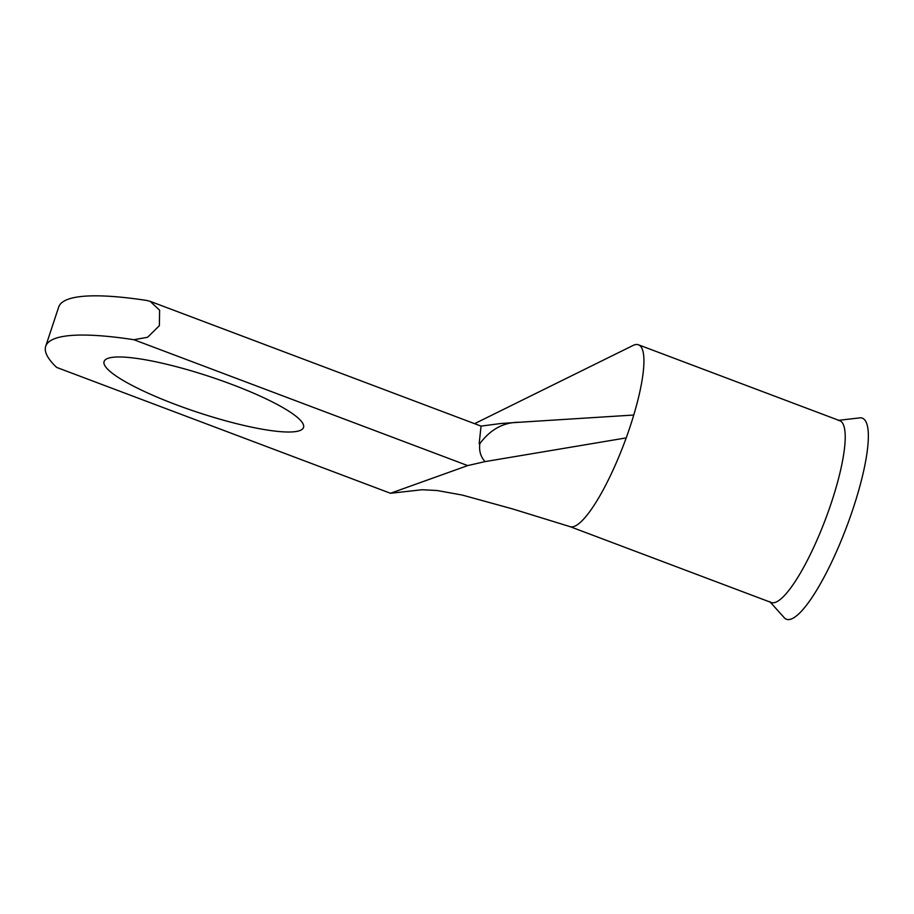 <?xml version="1.0" encoding="UTF-8"?>
<svg xmlns="http://www.w3.org/2000/svg" width="914" height="914" viewBox="0 0 914 914"><rect width="100%" height="100%" fill="white"/><g stroke="black" fill="none" stroke-linecap="round" stroke-linejoin="round"><path stroke-width="1.37" d="M231.893 384.428A105.03 18.851 -161.7 0 0 104.093 361.51A105.03 18.851 -161.7 0 0 175.728 404.559A105.03 18.851 -161.7 0 0 303.528 427.466A105.03 18.851 -161.7 0 0 231.893 384.428M838.127 420.394L858.749 417.995A107.486 23.661 110.7 0 1 864.667 419.846A107.486 23.661 110.7 0 1 841.897 538.894A107.486 23.661 110.7 0 1 784.121 617.613A107.486 23.661 110.7 0 1 783.686 617.053L769.782 601.641M474.594 423.673L632.979 345.503A97.147 21.388 110.7 0 1 638.486 344.807L839.806 420.714A97.147 21.388 110.7 0 1 844.65 429.203A97.147 21.388 110.7 0 1 831.5 502.3A97.147 21.388 110.7 0 1 771.245 602.509L570.05 526.647M638.486 344.807A97.147 21.388 110.7 0 1 633.756 415.036A97.147 21.388 110.7 0 1 630.192 426.392A97.147 21.388 110.7 0 1 626.204 437.897L485.026 461.616L467.694 465.592L133.867 339.711L147.588 337.277L159.379 325.67L159.607 310.212L150.17 301.346L146.846 300.478A259.667 46.614 -161.7 0 0 58.679 307.058L45.7 346.303A259.667 46.614 -161.7 0 0 56.645 367.405L390.484 493.274L56.645 367.405M467.694 465.592L390.484 493.274L422.074 489.744L437.086 490.51L462.278 495.068L512.274 508.835L570.187 526.692A97.147 21.388 110.7 0 0 626.204 437.897M500.712 423.513L519.026 422.279C503.465 422.302 490.43 429.397 479.919 443.587L479.804 443.964C478.947 450.956 480.695 456.84 485.026 461.616M479.919 443.587L479.164 443.724L481.05 426.13M133.867 339.711A259.667 46.614 -161.7 0 0 45.7 346.303M519.026 422.279L633.756 415.036M479.164 443.724L479.804 443.964M150.17 301.346L481.038 426.107L500.735 423.525"/></g></svg>
